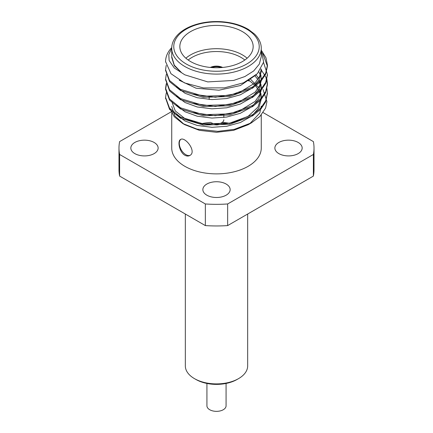 <?xml version="1.0" encoding="UTF-8"?>
<svg xmlns="http://www.w3.org/2000/svg" width="433" height="433" viewBox="0 0 433 433"><rect width="100%" height="100%" fill="white"/><g stroke="black" fill="none" stroke-linecap="round" stroke-linejoin="round"><path stroke-width="0.65" d="M180.87 139.334A9.245 5.337 -120 0 0 179.879 146.836A9.245 5.337 -120 0 0 185.822 154.668A9.245 5.337 -120 0 0 190.141 155.285M184.842 155.236C179.386 152.248 177.265 140.925 180.561 139.48C185.091 136.222 197.194 151.869 189.806 155.496C188.323 156.308 186.672 156.221 184.842 155.236M211.315 122.756A7.334 4.233 0 0 0 219.304 123.67A7.334 4.233 0 0 0 223.834 119.762M222.654 67.451A9.369 5.407 0 0 0 210.346 67.451M222.367 67.478A9.369 5.407 0 0 0 210.633 67.478M244.824 60.025A34.629 19.994 0 0 0 188.176 60.025M185.876 58.228A36.664 21.168 180 0 1 247.124 58.228M190.574 61.551A36.664 21.168 0 0 0 230.529 66.141A36.664 21.168 0 0 0 253.164 46.585A36.664 21.168 0 0 0 216.5 25.417A36.664 21.168 0 0 0 179.836 46.585A36.664 21.168 0 0 0 190.574 61.551M261.575 50.693L265.943 57.703L267.421 65.096L265.689 73.09L260.715 80.43L252.509 87.038L229.679 95.417L203.321 96.191L180.491 89.35L169.557 80.516L165.579 69.735L166.18 65.437M263.551 62.509L267.421 74.357L265.689 82.33L260.715 89.669L252.509 96.278L229.679 104.662L203.321 105.43L180.491 98.589L169.552 89.75L165.579 78.963L166.277 74.346M266.852 78.963L267.421 83.585L265.689 91.569L260.715 98.908L252.509 105.517L229.679 113.901L203.321 114.669L180.491 107.828L169.557 99L165.579 88.218L166.277 83.585M266.852 88.202L267.421 92.824L265.689 100.808L260.715 108.147L252.509 114.761L229.679 123.14L203.321 123.908L180.491 117.067L169.552 108.228L165.579 97.441L166.277 92.824M261.267 48.247A44.767 25.845 180 0 1 233.631 72.127A44.767 25.845 180 0 1 184.842 66.52A44.767 25.845 180 0 1 171.733 48.247C171.733 43.235 173.952 38.537 178.396 34.137C181.557 31.084 185.627 28.508 190.607 26.402C199.618 22.716 209.615 21.13 220.603 21.65C231.552 22.321 240.867 24.946 248.553 29.52L254.539 34.072C259.026 38.488 261.267 43.213 261.267 48.247L261.267 56.577L259.329 64.073L253.716 70.931L244.894 76.544L233.631 80.446L207.764 81.907L184.848 74.833L181.746 72.847L174.347 65.756L171.739 57.584L171.739 56.561L174.31 65.199L181.746 72.847L174.266 67.976L169.124 60.474L168.8 54.547L171.733 48.204M256.217 74.801L240.418 85.528L218.903 90.216L196.073 88.208L179.224 80.246M261.072 68.907L261.223 70.265M192.458 94.058L215.445 97.268L238.036 93.344L255.226 82.822L259.724 76.197L261.261 69.112L261.261 71.445L258.864 80.262L251.719 88.354L240.375 94.789L226.778 98.551L211.932 99.59L197.215 97.728L185.075 93.295L176.404 86.854M258.923 71.943L260.249 74.887M260.617 76.056L261.223 79.52M260.904 74.904L261.261 80.684L258.864 89.501L251.719 97.593L240.375 104.028L226.784 107.79L211.926 108.829L197.21 106.967L185.07 102.529L176.399 96.088M254.977 75.899L257.895 79.493M258.631 80.662L260.249 84.132M260.617 85.301L261.261 89.923L258.864 98.746L251.719 106.832L240.375 113.267L226.778 117.034L211.932 118.074L197.21 116.212L185.064 111.774L176.399 105.327M248.84 80.154L255.941 86.194L260.249 93.382M260.623 94.546L261.267 99.168L258.864 107.979L251.719 116.076L240.375 122.512L226.784 126.274L211.926 127.313L197.21 125.451L185.07 121.013L176.399 114.566M263.037 89.49L266.939 101.631L265.581 108.098L259.887 116.482L251.53 122.783L234.296 129.348L217.831 131.356L196.955 129.099L182.737 123.513L174.304 116.775L170.055 108.856M261.261 78.357L259.724 85.447L255.21 92.077L237.988 102.605L215.369 106.513L192.371 103.276M256.147 74.866L258.625 78.341M259.264 79.51L260.617 82.974M260.904 84.143L261.261 87.601L259.73 94.697L255.199 101.333L237.95 111.86L215.304 115.757L192.301 112.493M249.928 78.568L258.625 87.58M259.264 88.749L260.617 92.224M260.904 93.387L261.261 96.846L257.998 107.075L248.298 116.168L233.652 122.447L216.906 124.958L199.445 123.622L184.983 118.647L175.273 110.924L171.739 101.468M261.261 106.09L259.795 113.029L261.261 106.09M165.585 62.038A50.921 29.401 180 0 1 165.579 61.589L170.975 73.707L184.453 82.892L203.429 87.915L224.386 87.872L243.508 82.806L257.386 73.659L263.627 62.081L261.267 50.141M262.739 53.254L267.421 66.244L265.689 74.211L260.715 81.55L252.509 88.159L229.679 96.543L203.321 97.311L180.491 90.47L169.552 81.631L165.585 70.292M267.415 74.909L265.689 83.45L260.715 90.789L252.509 97.403L229.679 105.782L203.321 106.55L180.491 99.709L169.557 90.876L165.585 79.531M260.769 69.394L261.186 69.848M261.261 69.935L265.862 77.112L267.421 84.716L265.689 92.689L260.715 100.028L252.509 106.642L229.679 115.021L203.321 115.79L180.491 108.948L169.552 100.11L165.579 89.322L166.461 84.143M267.415 93.387L265.689 101.928L260.715 109.268L252.509 115.882L229.679 124.26L203.321 125.029L180.491 118.193L169.557 109.36L165.585 98.01M249.007 81.074L248.185 80.522M165.579 61.61L165.579 61.589A50.921 29.401 180 0 1 171.749 47.56M171.733 106.458L174.905 116.001L183.955 124.19M184.853 124.726L199.369 130.333L216.5 132.298L233.625 130.328L248.152 124.731L251.53 122.783M249.7 123.789L259.795 113.029M211.786 67.575A8.557 4.942 180 0 1 221.214 67.575M229.863 123.367A44.767 25.845 0 0 0 222.232 122.404M210.768 122.404A44.767 25.845 0 0 0 200.679 123.854M171.733 113.132L171.733 148.037A44.767 25.845 0 0 0 210.757 173.665A44.767 25.845 0 0 0 259.795 154.608A44.767 25.845 0 0 0 261.267 148.037L261.267 115.005M314.017 148.037L314.017 169.655A97.517 56.301 180 0 1 313.378 176.09L313.378 154.473A97.517 56.301 0 0 0 314.017 148.037A97.517 56.301 0 0 0 313.378 141.602L263.145 112.596M205.35 203.965A97.517 56.301 0 0 0 227.65 203.965L227.65 225.588A97.517 56.301 180 0 1 205.35 225.588L205.35 203.965L119.622 154.473L119.622 176.09A97.517 56.301 180 0 1 118.983 169.655L118.983 148.037A97.517 56.301 0 0 0 119.622 154.473M171.1 111.882L119.622 141.602A97.517 56.301 0 0 0 118.983 148.037M134.836 153.607A13.645 7.881 0 0 0 149.704 155.317A13.645 7.881 0 0 0 158.132 148.037A13.645 7.881 0 0 0 144.481 140.157A13.645 7.881 0 0 0 130.836 148.037A13.645 7.881 0 0 0 134.836 153.607M206.85 195.186A13.645 7.881 0 0 0 221.723 196.891A13.645 7.881 0 0 0 230.145 189.611A13.645 7.881 0 0 0 216.5 181.736A13.645 7.881 0 0 0 202.855 189.611A13.645 7.881 0 0 0 206.85 195.186M278.868 153.607A13.645 7.881 0 0 0 293.736 155.317A13.645 7.881 0 0 0 302.164 148.037A13.645 7.881 0 0 0 288.519 140.157A13.645 7.881 0 0 0 274.868 148.037A13.645 7.881 0 0 0 278.868 153.607M238.54 378.631L237.095 379.46A29.13 16.817 180 0 1 195.905 379.46L194.46 378.631A31.165 17.991 0 0 0 238.54 378.631A31.165 17.991 0 0 0 247.665 365.907L247.665 214.032M185.335 214.032L185.335 365.907A31.165 17.991 0 0 0 194.46 378.631M226.075 383.454L226.075 405.824A9.575 5.526 180 0 1 216.5 411.35A9.575 5.526 180 0 1 206.925 405.824L206.925 383.454M227.65 225.588L313.378 176.09M119.622 176.09L205.35 225.588M227.65 203.965L313.378 154.473M186.287 64.03A42.732 24.67 0 0 0 257.776 52.967A42.732 24.67 0 0 0 205.442 22.754A42.732 24.67 0 0 0 186.287 64.03M223.834 117.467L223.834 114.756M223.834 105.896L223.834 105.517M223.834 96.656L223.834 96.278M209.166 115.627L209.166 115.183M209.166 106.383L209.166 105.944M209.166 99.471L209.166 96.705M261.261 87.601L261.261 89.923M261.261 96.846L261.261 99.168M171.733 56.561L171.733 48.247M267.421 93.95L267.421 92.83M267.421 84.711L267.421 83.591M267.421 75.472L267.421 74.346M267.421 66.227L267.421 65.112M165.579 98.572L165.579 97.447M165.579 89.328L165.579 88.208M165.579 80.089L165.579 78.968M165.579 70.85L165.579 69.729M184.848 124.736L182.737 123.513M202.855 124.217L202.855 123.849"/></g></svg>
